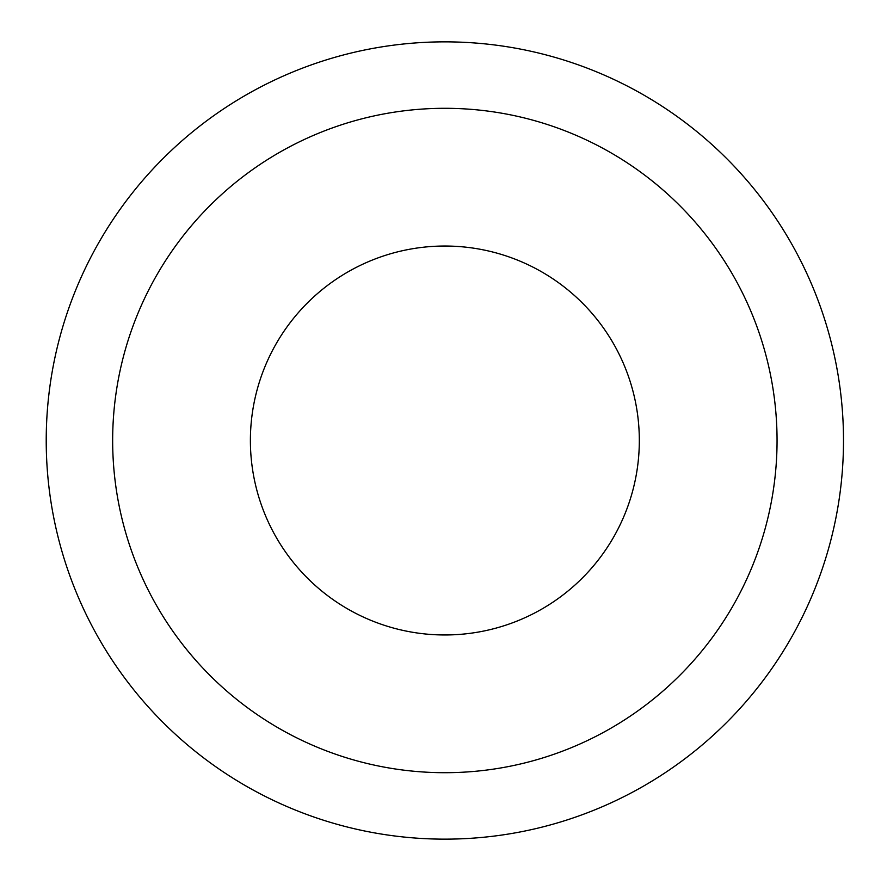 <?xml version="1.0" encoding="UTF-8"?>
<svg xmlns="http://www.w3.org/2000/svg" width="881" height="881" viewBox="0 0 881 881"><rect width="100%" height="100%" fill="white"/><g stroke="black" fill="none" stroke-linecap="round" stroke-linejoin="round"><path stroke-width="1.32" d="M46.219 440.5A398.63 398.63 0 0 1 644.176 95.269A398.63 398.63 0 0 1 644.176 785.731A398.63 398.63 0 0 1 46.219 440.5A398.63 398.63 0 0 0 644.176 785.731A398.63 398.63 0 0 0 644.176 95.269A398.63 398.63 0 0 0 46.219 440.5A398.63 398.63 0 0 0 644.176 785.731A398.63 398.63 0 0 0 644.176 95.269A398.63 398.63 0 0 0 46.219 440.5M250.391 440.5A194.47 194.47 0 0 1 542.09 272.086A194.47 194.47 0 0 1 542.09 608.914A194.47 194.47 0 0 1 250.391 440.5M112.658 440.5A332.192 332.192 0 0 1 610.951 152.809A332.192 332.192 0 0 1 610.951 728.191A332.192 332.192 0 0 1 112.658 440.5"/></g></svg>
